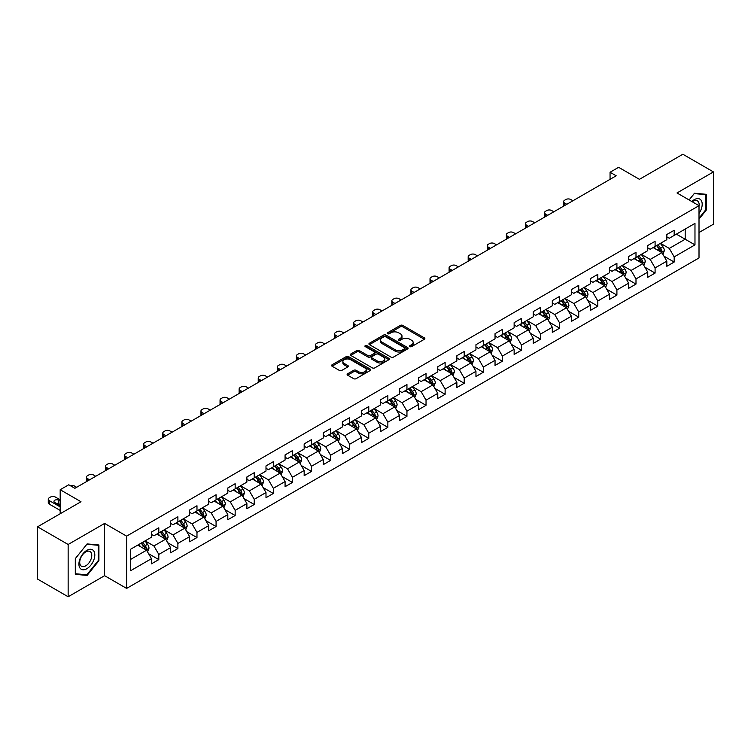 <?xml version="1.0" encoding="UTF-8"?>
<svg xmlns="http://www.w3.org/2000/svg" width="751" height="751" viewBox="0 0 751 751"><rect width="100%" height="100%" fill="white"/><g stroke="black" fill="none" stroke-linecap="round" stroke-linejoin="round"><path stroke-width="1.13" d="M409.915 346.624A1.192 0.685 0 0 0 411.595 346.624L424.362 339.264A1.699 0.976 0 0 0 424.859 338.57A1.699 0.976 0 0 0 424.362 337.875L402.743 325.39A1.699 0.976 0 0 0 400.339 325.39L387.582 332.759A1.192 0.685 0 0 0 387.225 333.247A1.192 0.685 0 0 0 387.582 333.726A1.192 0.685 0 0 0 389.262 333.726L390.914 332.777A5.435 3.135 0 0 1 398.593 332.777L400.396 333.82A5.435 3.135 0 0 1 401.992 336.035A5.435 3.135 0 0 1 400.396 338.25L398.743 339.208A1.192 0.685 0 0 0 398.396 339.696A1.192 0.685 0 0 0 398.743 340.175A1.192 0.685 0 0 0 400.433 340.175L402.076 339.227A5.435 3.135 0 0 1 409.764 339.227L411.567 340.269A5.435 3.135 0 0 1 413.163 342.484A5.435 3.135 0 0 1 411.567 344.7L409.915 345.657A1.192 0.685 0 0 0 409.567 346.145A1.192 0.685 0 0 0 409.915 346.624L409.915 345.657M347.61 373.791A1.699 0.976 0 0 0 347.112 374.486A1.699 0.976 0 0 0 347.61 375.181L353.683 378.682A1.699 0.976 0 0 0 356.077 378.682L370.252 370.496A1.699 0.976 0 0 0 370.75 369.802A1.699 0.976 0 0 0 370.252 369.107L348.633 356.631A1.699 0.976 0 0 0 346.23 356.631L332.064 364.808A1.699 0.976 0 0 0 331.566 365.502A1.699 0.976 0 0 0 332.064 366.197L339.386 370.431A1.699 0.976 0 0 0 341.789 370.431L347.854 366.929A1.699 0.976 0 0 0 348.351 366.235A1.699 0.976 0 0 0 347.854 365.54L344.221 363.446A4.544 2.619 0 0 1 342.888 361.588A4.544 2.619 0 0 1 345.695 359.166A4.544 2.619 0 0 1 350.642 359.729L364.883 367.952A4.544 2.619 0 0 1 366.206 369.802A4.544 2.619 0 0 1 363.409 372.224A4.544 2.619 0 0 1 358.452 371.661L356.077 370.29A1.699 0.976 0 0 0 353.683 370.29L347.61 373.791L347.61 375.181L353.683 371.698L353.683 370.29M699.012 232.519L713.45 224.183L713.45 171.913L682.856 154.246L639.42 179.329L618.627 167.313L610.056 172.261L616.177 175.79L74.865 488.319L68.754 484.78L60.183 489.727L60.183 513.75M68.144 544.475L68.144 596.754L104.605 575.698L104.605 523.428L68.144 544.475L37.55 526.817L80.986 501.734L60.183 489.727M104.605 523.428L126.628 536.139L699.012 205.68L699.012 257.95L126.628 588.418L126.628 536.139M713.45 171.913L676.989 192.96L699.012 205.68M391.027 357.119A1.699 0.976 0 0 0 393.43 357.119L407.605 348.933A1.699 0.976 0 0 0 408.103 348.239A1.699 0.976 0 0 0 407.605 347.544L385.986 335.068A1.699 0.976 0 0 0 383.583 335.068L369.417 343.245A1.699 0.976 0 0 0 368.919 343.939A1.699 0.976 0 0 0 369.417 344.634L391.027 357.119M365.746 346.887A1.192 0.685 0 0 1 366.948 347.056L388.905 359.729L374.758 367.896A1.699 0.976 0 0 1 372.355 367.896L350.736 355.42L350.736 354.031A1.699 0.976 0 0 0 350.238 354.725A1.699 0.976 0 0 0 350.736 355.42M350.736 354.031L356.8 350.529A1.699 0.976 0 0 1 359.203 350.529L367.971 355.589A1.699 0.976 0 0 0 370.374 355.589L374.392 353.27A1.699 0.976 0 0 0 374.89 352.576A1.699 0.976 0 0 0 374.392 351.881L365.268 346.615A1.192 0.685 0 0 1 364.92 346.127A1.192 0.685 0 0 1 365.653 345.488A1.192 0.685 0 0 1 366.948 345.638L388.934 358.33A1.699 0.976 0 0 1 389.431 359.025A1.699 0.976 0 0 1 388.934 359.72L388.934 358.33M68.144 596.754L37.55 579.087L37.55 526.817M148.585 553.694L158.808 559.598L158.808 554.435L170.552 547.657L170.552 552.811L177.893 548.577L177.893 543.414L189.637 536.636L189.637 541.79L196.978 537.556L196.978 532.393L208.731 525.616L208.731 530.769L216.072 526.535L216.072 521.372L227.816 514.595L227.816 519.748L235.157 515.515L235.157 510.351L246.901 503.574L246.901 508.727L254.242 504.494L254.242 499.34L265.995 492.553L265.995 497.706L273.336 493.473L273.336 488.319L285.08 481.532L285.08 486.695L292.421 482.452L292.421 477.298L304.164 470.511L304.164 475.674L311.505 471.431L311.505 466.277L323.249 459.49L323.249 464.653L330.6 460.41L330.6 455.256L342.343 448.469L342.343 453.632L349.684 449.389L349.684 444.235L361.428 437.457L361.428 442.611L368.769 438.368L368.769 433.214L380.513 426.437L380.513 431.59L387.854 427.347L387.854 422.193L399.607 415.416L399.607 420.569L406.948 416.336L406.948 411.173L418.692 404.395L418.692 409.548L426.033 405.315L426.033 400.152L437.777 393.374L437.777 398.528L445.118 394.294L445.118 389.131L456.871 382.353L456.871 387.507L464.212 383.273L464.212 378.11L475.956 371.332L475.956 376.486L483.297 372.252L483.297 367.098L495.04 360.311L495.04 365.465L502.381 361.231L502.381 356.077L514.135 349.29L514.135 354.453L521.476 350.21L521.476 345.056L533.219 338.269L533.219 343.432L540.56 339.189L540.56 334.035L552.304 327.248L552.304 332.411L559.645 328.168L559.645 323.014L571.389 316.227L571.389 321.39L578.739 317.147L578.739 311.994L590.483 305.216L590.483 310.37L597.824 306.126L597.824 300.973L609.568 294.195L609.568 299.349L616.909 295.105L616.909 289.952L628.653 283.174L628.653 288.328L635.994 284.094L635.994 278.931L647.747 272.153L647.747 277.307L655.088 273.073L655.088 267.91L666.832 261.132L666.832 266.286L674.173 262.052L674.173 256.889L694.975 244.882L694.975 223.404L685.184 229.055L685.184 239.231L694.975 244.882M158.808 559.598L151.467 563.832L151.467 558.678L130.665 570.685L130.665 549.206L151.467 537.2L151.467 532.046L158.808 527.803L158.808 532.957L170.552 526.179L170.552 521.025L177.893 516.782L177.893 521.945L189.637 515.158L189.637 510.004L196.978 505.761L196.978 510.924L208.731 504.137L208.731 498.983L216.072 494.74L216.072 499.903L227.816 493.116L227.816 487.962L235.157 483.719L235.157 488.882L246.901 482.095L246.901 476.941L254.242 472.708L254.242 477.861L265.995 471.074L265.995 465.92L273.336 461.687L273.336 466.84L285.08 460.063L285.08 454.899L292.421 450.666L292.421 455.819L304.164 449.042L304.164 443.879L311.505 439.645L311.505 444.799L323.249 438.021L323.249 432.858L330.6 428.624L330.6 433.778L342.343 427L342.343 421.837L349.684 417.603L349.684 422.757L361.428 415.979L361.428 410.825L368.769 406.582L368.769 411.736L380.513 404.958L380.513 399.804L387.854 395.561L387.854 400.715L399.607 393.937L399.607 388.783L406.948 384.54L406.948 389.703L418.692 382.916L418.692 377.762L426.033 373.519L426.033 378.682L437.777 371.895L437.777 366.741L445.118 362.498L445.118 367.661L456.871 360.874L456.871 355.721L464.212 351.477L464.212 356.641L475.956 349.853L475.956 344.7L483.297 340.466L483.297 345.62L495.04 338.832L495.04 333.679L502.381 329.445L502.381 334.599L514.135 327.821L514.135 322.658L521.476 318.424L521.476 323.578L533.219 316.8L533.219 311.637L540.56 307.403L540.56 312.557L552.304 305.779L552.304 300.616L559.645 296.382L559.645 301.536L571.389 294.758L571.389 289.595L578.739 285.361L578.739 290.515L590.483 283.737L590.483 278.574L597.824 274.34L597.824 279.494L609.568 272.716L609.568 267.563L616.909 263.319L616.909 268.473L628.653 261.695L628.653 256.542L635.994 252.298L635.994 257.452L647.747 250.674L647.747 245.521L655.088 241.278L655.088 246.441L666.832 239.653L666.832 234.5L674.173 230.257L674.173 235.42L694.975 223.404M156.846 534.092L165.661 539.18L153.908 545.958L145.103 540.87M151.467 534.374L153.908 535.792L158.808 532.957M153.908 545.958L158.808 554.435M165.661 539.18L170.552 547.657M175.931 523.072L184.746 528.16L173.002 534.937L164.187 529.849M170.552 523.353L173.002 524.771L177.893 521.945M173.002 534.937L177.893 543.414M184.746 528.16L189.637 536.636M195.025 512.051L203.831 517.139L192.087 523.916L183.282 518.828M189.637 512.332L192.087 513.75L196.978 510.924M192.087 523.916L196.978 532.393M203.831 517.139L208.731 525.616M214.11 501.03L222.925 506.118L211.172 512.895L202.366 507.817M208.731 501.311L211.172 502.729L216.072 499.903M211.172 512.895L216.072 521.372M222.925 506.118L227.816 514.595M233.195 490.009L242.01 495.097L230.266 501.875L221.451 496.796M227.816 490.29L230.266 491.708L235.157 488.882M230.266 501.875L235.157 510.351M242.01 495.097L246.901 503.574M252.289 478.988L261.095 484.076L249.351 490.863L240.536 485.775M246.901 479.269L249.351 480.687L254.242 477.861M249.351 490.863L254.242 499.34M261.095 484.076L265.995 492.553M271.374 467.967L280.179 473.055L268.436 479.842L259.63 474.754M265.995 468.248L268.436 469.666L273.336 466.84M268.436 479.842L273.336 488.319M280.179 473.055L285.08 481.532M290.459 456.946L299.274 462.034L287.53 468.821L278.715 463.733M285.08 457.237L287.53 458.645L292.421 455.819M287.53 468.821L292.421 477.298M299.274 462.034L304.164 470.511M309.553 445.934L318.358 451.013L306.615 457.8L297.8 452.712M304.164 446.216L306.615 447.624L311.505 444.799M306.615 457.8L311.505 466.277M318.358 451.013L323.249 459.49M328.638 434.913L337.443 439.992L325.699 446.779L316.894 441.691M323.249 435.195L325.699 436.603L330.6 433.778M325.699 446.779L330.6 455.256M337.443 439.992L342.343 448.469M347.722 423.893L356.537 428.981L344.784 435.758L335.979 430.67M342.343 424.174L344.784 425.582L349.684 422.757M344.784 435.758L349.684 444.235M356.537 428.981L361.428 437.457M366.817 412.872L375.622 417.96L363.878 424.737L355.063 419.649M361.428 413.153L363.878 414.561L368.769 411.736M363.878 424.737L368.769 433.214M375.622 417.96L380.513 426.437M385.901 401.851L394.707 406.939L382.963 413.717L374.158 408.628M380.513 402.132L382.963 403.54L387.854 400.715M382.963 413.717L387.854 422.193M394.707 406.939L399.607 415.416M404.986 390.83L413.801 395.918L402.048 402.696L393.242 397.608M399.607 391.111L402.048 392.529L406.948 389.703M402.048 402.696L406.948 411.173M413.801 395.918L418.692 404.395M424.071 379.809L432.886 384.897L421.142 391.675L412.327 386.587M418.692 380.09L421.142 381.508L426.033 378.682M421.142 391.675L426.033 400.152M432.886 384.897L437.777 393.374M443.165 368.788L451.971 373.876L440.227 380.654L431.421 375.575M437.777 369.07L440.227 370.487L445.118 367.661M440.227 380.654L445.118 389.131M451.971 373.876L456.871 382.353M462.25 357.767L471.065 362.855L459.312 369.633L450.506 364.554M456.871 358.049L459.312 359.466L464.212 356.641M459.312 369.633L464.212 378.11M471.065 362.855L475.956 371.332M481.335 346.746L490.15 351.834L478.406 358.621L469.591 353.533M475.956 347.028L478.406 348.445L483.297 345.62M478.406 358.621L483.297 367.098M490.15 351.834L495.04 360.311M500.429 335.725L509.234 340.813L497.491 347.6L488.676 342.512M495.04 336.007L497.491 337.424L502.381 334.599M497.491 347.6L502.381 356.077M509.234 340.813L514.135 349.29M519.514 324.704L528.328 329.792L516.575 336.579L507.77 331.491M514.135 324.995L516.575 326.403L521.476 323.578M516.575 336.579L521.476 345.056M528.328 329.792L533.219 338.269M538.598 313.693L547.413 318.771L535.67 325.558L526.855 320.47M533.219 313.974L535.67 315.382L540.56 312.557M535.67 325.558L540.56 334.035M547.413 318.771L552.304 327.248M557.693 302.672L566.498 307.75L554.754 314.538L545.939 309.45M552.304 302.953L554.754 304.362L559.645 301.536M554.754 314.538L559.645 323.014M566.498 307.75L571.389 316.227M576.777 291.651L585.583 296.729L573.839 303.517L565.034 298.429M571.389 291.932L573.839 293.341L578.739 290.515M573.839 303.517L578.739 311.994M585.583 296.729L590.483 305.216M595.862 280.63L604.677 285.718L592.924 292.496L584.118 287.408M590.483 280.912L592.924 282.32L597.824 279.494M592.924 292.496L597.824 300.973M604.677 285.718L609.568 294.195M614.956 269.609L623.762 274.697L612.018 281.475L603.203 276.387M609.568 269.891L612.018 271.299L616.909 268.473M612.018 281.475L616.909 289.952M623.762 274.697L628.653 283.174M634.041 258.588L642.847 263.676L631.103 270.454L622.297 265.366M628.653 258.87L631.103 260.287L635.994 257.452M631.103 270.454L635.994 278.931M642.847 263.676L647.747 272.153M653.126 247.567L661.941 252.655L650.188 259.433L641.382 254.345M647.747 247.849L650.188 249.266L655.088 246.441M650.188 259.433L655.088 267.91M661.941 252.655L666.832 261.132M676.379 234.143L685.184 239.231L669.282 248.412L660.467 243.324M666.832 236.828L669.282 238.245L674.173 235.42M669.282 248.412L674.173 256.889M104.605 575.698L126.628 588.418M610.056 172.261L610.056 179.329M130.665 559.382L146.567 550.201L137.762 545.113M146.567 550.201L151.467 558.678M663.959 256.147L674.173 262.052M644.865 267.168L655.088 273.073M625.78 278.189L635.994 284.094M606.695 289.21L616.909 295.105M587.611 300.231L597.824 306.126M568.516 311.252L578.739 317.147M549.432 322.273L559.645 328.168M530.347 333.294L540.56 339.189M511.253 344.315L521.476 350.21M492.168 355.336L502.381 361.231M473.083 366.357L483.297 372.252M453.989 377.368L464.212 383.273M434.904 388.389L445.118 394.294M415.819 399.41L426.033 405.315M396.725 410.431L406.948 416.336M377.64 421.452L387.854 427.347M358.556 432.473L368.769 438.368M339.461 443.494L349.684 449.389M320.377 454.515L330.6 460.41M301.292 465.536L311.505 471.431M282.207 476.556L292.421 482.452M263.113 487.577L273.336 493.473M244.028 498.598L254.242 504.494M224.943 509.61L235.157 515.515M205.849 520.631L216.072 526.535M186.764 531.652L196.978 537.556M167.68 542.673L177.893 548.577M699.012 219.104L706.297 210.055L706.297 194.312L694.487 193.251L689.099 199.954M75.297 574.355L87.107 575.407L98.916 560.715L98.916 544.973L87.107 543.921L75.297 558.613L75.297 574.355M705.677 209.698L706.297 210.055M98.297 560.368L98.916 560.715M85.858 574.684L87.107 575.407M410.393 346.793L411.567 346.117A5.435 3.135 0 0 0 413.163 343.902L413.163 342.484M401.992 336.035L401.992 337.452A5.435 3.135 0 0 1 400.396 339.668L399.222 340.344M424.334 339.274L402.743 326.807A1.699 0.976 0 0 0 400.339 326.807L388.051 333.895M407.605 347.544L407.605 348.933L385.986 336.476A1.699 0.976 0 0 0 383.583 336.476L369.436 344.643M404.601 348.727A1.192 0.685 0 0 0 404.949 348.239A1.192 0.685 0 0 0 404.601 347.751L385.629 336.795A1.192 0.685 0 0 0 383.949 336.795L382.203 337.8A5.435 3.135 0 0 0 380.607 340.025A5.435 3.135 0 0 0 382.203 342.24L395.176 349.731A5.435 3.135 0 0 0 402.865 349.731L404.601 348.727L404.601 350.135A1.192 0.685 0 0 0 404.949 349.656L404.949 348.239M380.607 340.025L380.607 341.433A5.435 3.135 0 0 0 382.203 343.658L382.203 342.24M404.601 350.135L402.865 351.139A5.435 3.135 0 0 1 395.176 351.139L382.203 343.658M350.755 355.43L356.8 351.937L356.8 350.529M374.89 352.576L374.89 353.984A1.699 0.976 0 0 1 374.392 354.679L370.374 357.007A1.699 0.976 0 0 1 367.971 357.007L359.203 351.937A1.699 0.976 0 0 0 356.8 351.937M377.068 360.846A4.544 2.619 0 0 0 382.024 361.409A4.544 2.619 0 0 0 384.822 358.987A4.544 2.619 0 0 0 383.498 357.129L378.476 354.237A1.699 0.976 0 0 0 376.082 354.237L372.055 356.556A1.699 0.976 0 0 0 371.557 357.251A1.699 0.976 0 0 0 372.055 357.945L377.068 360.846L377.068 362.254A4.544 2.619 0 0 0 382.024 362.827A4.544 2.619 0 0 0 384.822 360.405L384.822 358.987M371.557 357.251L371.557 358.668A1.699 0.976 0 0 0 372.055 359.363L372.055 357.945M377.068 362.254L372.055 359.363M366.206 369.802L366.206 371.219A4.544 2.619 0 0 1 363.409 373.641A4.544 2.619 0 0 1 358.452 373.069L356.077 371.698A1.699 0.976 0 0 0 353.683 371.698M342.888 361.588L342.888 362.996A4.544 2.619 0 0 0 344.221 364.855L344.221 363.446M347.835 366.939L344.221 364.855M370.234 370.515L348.633 358.039A1.699 0.976 0 0 0 346.23 358.039L332.083 366.216L332.064 364.808M662.908 254.326L664.363 250.665A4.581 2.647 -120 0 0 662.898 246.76L660.373 243.39M566.808 204.3L564.639 203.052A3.464 2 0 0 1 563.625 201.634A3.464 2 0 0 1 564.639 200.226L565.86 199.513A3.464 2 0 0 1 570.76 199.513L572.919 200.77M655.97 249.21L654.252 246.919M563.917 205.971A3.464 2 180 0 1 563.625 205.164L563.625 201.634M661.227 252.242L661.884 250.853A4.581 2.647 -120 0 0 660.57 248.102L658.045 244.723M656.9 245.389L659.697 249.135A2.337 1.352 60 0 1 660.12 249.839L661.884 250.853M656.581 245.577L659.106 248.947A4.581 2.647 60 0 1 660.42 251.707M699.012 213.444A11.246 6.496 120 0 0 701.124 209.473A11.246 6.496 120 0 0 700.43 199.513A11.246 6.496 120 0 0 691.812 201.512M704.926 194.19L705.677 194.622L705.677 209.876L699.012 218.175M689.127 199.963L694.243 193.598L705.677 194.622M699.012 206.272A8.514 4.919 120 0 0 697.379 200.836A8.514 4.919 120 0 0 692.3 201.803M86.863 568.704A11.246 6.496 120 0 0 94.814 554.933A11.246 6.496 120 0 0 86.863 550.342A11.246 6.496 120 0 0 78.911 564.114A11.246 6.496 120 0 0 86.863 568.704M85.745 565.832A8.514 4.919 120 0 0 91.312 558.331A8.514 4.919 120 0 0 89.998 551.506A8.514 4.919 120 0 0 85.745 551.929A8.514 4.919 120 0 0 80.179 559.429A8.514 4.919 120 0 0 81.483 566.254A8.514 4.919 120 0 0 85.745 565.832M75.419 558.5L86.863 544.268L98.297 545.292L98.297 560.546L86.863 574.778L75.419 573.755L75.391 558.491M97.546 544.851L98.297 545.292M643.814 265.347L645.269 261.677A4.581 2.647 -120 0 0 643.814 257.781L641.279 254.401M547.714 215.321L545.555 214.073A3.464 2 0 0 1 544.541 212.655A3.464 2 0 0 1 545.555 211.247L546.775 210.533A3.464 2 0 0 1 551.666 210.533L553.834 211.791M636.886 260.231L635.168 257.94M544.832 216.983A3.464 2 180 0 1 544.541 216.185L544.541 212.655M642.143 263.263L642.8 261.874A4.581 2.647 -120 0 0 641.485 259.123L638.96 255.744M637.806 256.41L640.612 260.146A2.337 1.352 60 0 1 641.035 260.86L642.8 261.874M637.486 256.598L640.012 259.968A4.581 2.647 60 0 1 641.326 262.728M624.729 276.368L626.184 272.697A4.581 2.647 -120 0 0 624.719 268.792L622.194 265.422M528.629 226.342L526.46 225.093A3.464 2 0 0 1 525.447 223.676A3.464 2 0 0 1 526.46 222.268L527.69 221.554A3.464 2 0 0 1 532.581 221.554L534.75 222.803M617.791 271.252L616.073 268.961M525.738 228.004A3.464 2 180 0 1 525.447 227.206L525.447 223.676M623.048 274.284L623.705 272.895A4.581 2.647 -120 0 0 622.401 270.135L619.875 266.765M618.721 267.431L621.528 271.167A2.337 1.352 60 0 1 621.95 271.881L623.705 272.895M618.402 267.619L620.927 270.989A4.581 2.647 60 0 1 622.241 273.749M605.644 287.389L607.099 283.718A4.581 2.647 -120 0 0 605.635 279.813L603.109 276.443M509.544 237.363L507.376 236.105A3.464 2 0 0 1 506.362 234.697A3.464 2 0 0 1 507.376 233.279L508.596 232.575A3.464 2 0 0 1 513.496 232.575L515.655 233.824M598.707 282.263L596.989 279.982M506.653 239.025A3.464 2 180 0 1 506.362 238.227L506.362 234.697M603.964 285.305L604.621 283.916A4.581 2.647 -120 0 0 603.306 281.156L600.781 277.786M599.636 278.452L602.433 282.188A2.337 1.352 60 0 1 602.865 282.902L604.621 283.916M599.317 278.64L601.842 282.01A4.581 2.647 60 0 1 603.156 284.76M586.55 298.41L588.005 294.739A4.581 2.647 -120 0 0 586.55 290.834L584.025 287.464M490.45 248.384L488.291 247.126A3.464 2 0 0 1 487.277 245.718A3.464 2 0 0 1 488.291 244.3L489.511 243.596A3.464 2 0 0 1 494.402 243.596L496.571 244.845M579.622 293.284L577.904 290.994M487.568 250.045A3.464 2 180 0 1 487.277 249.248L487.277 245.718M584.879 296.326L585.536 294.936A4.581 2.647 -120 0 0 584.222 292.177L581.696 288.806M580.551 289.473L583.349 293.209A2.337 1.352 60 0 1 583.771 293.923L585.536 294.936M580.223 289.651L582.757 293.031A4.581 2.647 60 0 1 584.062 295.781M567.465 309.431L568.92 305.76A4.581 2.647 -120 0 0 567.456 301.855L564.93 298.485M471.365 259.395L469.197 258.147A3.464 2 0 0 1 468.183 256.739A3.464 2 0 0 1 469.197 255.321L470.426 254.617A3.464 2 0 0 1 475.317 254.617L477.486 255.866M560.528 304.305L558.819 302.015M468.474 261.066A3.464 2 180 0 1 468.183 260.268L468.183 256.739M565.794 307.347L566.442 305.957A4.581 2.647 -120 0 0 565.137 303.197L562.612 299.827M561.457 300.494L564.264 304.23A2.337 1.352 60 0 1 564.686 304.944L566.442 305.957M561.138 300.672L563.663 304.052A4.581 2.647 60 0 1 564.977 306.802M548.38 320.452L549.835 316.781A4.581 2.647 -120 0 0 548.371 312.876L545.846 309.506M452.28 270.416L450.112 269.168A3.464 2 0 0 1 449.098 267.76A3.464 2 0 0 1 450.112 266.342L451.332 265.638A3.464 2 0 0 1 456.232 265.638L458.401 266.887M541.443 315.326L539.725 313.036M449.389 272.087A3.464 2 180 0 1 449.098 271.289L449.098 267.76M546.7 318.368L547.357 316.978A4.581 2.647 -120 0 0 546.043 314.218L543.517 310.848M542.372 311.515L545.17 315.251A2.337 1.352 60 0 1 545.601 315.964L547.357 316.978M542.053 311.693L544.578 315.063A4.581 2.647 60 0 1 545.893 317.823M529.286 331.473L530.75 327.802A4.581 2.647 -120 0 0 529.286 323.897L526.761 320.527M433.186 281.437L431.027 280.189A3.464 2 0 0 1 430.013 278.781A3.464 2 0 0 1 431.027 277.363L432.247 276.659A3.464 2 0 0 1 437.148 276.659L439.307 277.908M522.358 326.347L520.64 324.056M430.304 283.108A3.464 2 180 0 1 430.013 282.31L430.013 278.781M527.615 329.389L528.272 327.999A4.581 2.647 -120 0 0 526.958 325.239L524.433 321.869M523.287 322.536L526.085 326.272A2.337 1.352 60 0 1 526.507 326.985L528.272 327.999M522.968 322.714L525.493 326.084A4.581 2.647 60 0 1 526.798 328.844M510.201 342.494L511.656 338.823A4.581 2.647 -120 0 0 510.192 334.918L507.667 331.548M414.101 292.458L411.942 291.21A3.464 2 0 0 1 410.928 289.802A3.464 2 0 0 1 411.942 288.384L413.163 287.68A3.464 2 0 0 1 418.054 287.68L420.222 288.928M503.264 337.368L501.555 335.077M411.21 294.129A3.464 2 180 0 1 410.928 293.331L410.928 289.802M508.53 340.41L509.187 339.02A4.581 2.647 -120 0 0 507.873 336.26L505.348 332.89M504.193 333.557L507 337.293A2.337 1.352 60 0 1 507.423 337.997L509.187 339.02M503.874 333.735L506.399 337.105A4.581 2.647 60 0 1 507.714 339.865M491.116 353.505L492.572 349.844A4.581 2.647 -120 0 0 491.107 345.939L488.582 342.569M395.017 303.479L392.848 302.231A3.464 2 0 0 1 391.834 300.813A3.464 2 0 0 1 392.848 299.405L394.078 298.701A3.464 2 0 0 1 398.969 298.701L401.137 299.949M484.179 348.389L482.461 346.098M392.125 305.15A3.464 2 180 0 1 391.834 304.352L391.834 300.813M489.436 351.421L490.093 350.041A4.581 2.647 -120 0 0 488.779 347.281L486.254 343.911M485.108 344.568L487.906 348.314A2.337 1.352 60 0 1 488.338 349.018L490.093 350.041M484.789 344.756L487.315 348.126A4.581 2.647 60 0 1 488.629 350.886M472.032 364.526L473.487 360.865A4.581 2.647 -120 0 0 472.022 356.96L469.497 353.59M375.932 314.5L373.763 313.251A3.464 2 0 0 1 372.749 311.834A3.464 2 0 0 1 373.763 310.426L374.984 309.722A3.464 2 0 0 1 379.884 309.722L382.043 310.97M465.094 359.41L463.376 357.119M373.04 316.171A3.464 2 180 0 1 372.749 315.373L372.749 311.834M470.351 362.442L471.008 361.062A4.581 2.647 -120 0 0 469.694 358.302L467.169 354.932M466.024 355.589L468.821 359.335A2.337 1.352 60 0 1 469.244 360.039L471.008 361.062M465.704 355.777L468.23 359.147A4.581 2.647 60 0 1 469.535 361.907M452.937 375.547L454.393 371.886A4.581 2.647 -120 0 0 452.928 367.981L450.403 364.61M356.838 325.521L354.679 324.272A3.464 2 0 0 1 353.665 322.855A3.464 2 0 0 1 354.679 321.447L355.899 320.743A3.464 2 0 0 1 360.79 320.743L362.958 321.991M446 370.431L444.292 368.14M353.946 327.192A3.464 2 180 0 1 353.665 326.394L353.665 322.855M451.267 373.463L451.924 372.083A4.581 2.647 -120 0 0 450.609 369.323L448.084 365.953M446.929 366.61L449.736 370.356A2.337 1.352 60 0 1 450.159 371.06L451.924 372.083M446.61 366.798L449.136 370.168A4.581 2.647 60 0 1 450.45 372.928M433.853 386.568L435.308 382.907A4.581 2.647 -120 0 0 433.843 379.002L431.318 375.631M337.753 336.542L335.584 335.293A3.464 2 0 0 1 334.57 333.876A3.464 2 0 0 1 335.584 332.468L336.814 331.754A3.464 2 0 0 1 341.705 331.754L343.874 333.012M426.915 381.452L425.197 379.161M334.862 338.213A3.464 2 180 0 1 334.57 337.406L334.57 333.876M432.172 384.484L432.829 383.094A4.581 2.647 -120 0 0 431.515 380.344L428.99 376.974M427.845 377.631L430.652 381.377A2.337 1.352 60 0 1 431.074 382.081L432.829 383.094M427.526 377.819L430.051 381.189A4.581 2.647 60 0 1 431.365 383.949M414.768 397.589L416.223 393.928A4.581 2.647 -120 0 0 414.759 390.022L412.233 386.643M318.668 347.563L316.5 346.314A3.464 2 0 0 1 315.486 344.897A3.464 2 0 0 1 316.5 343.489L317.72 342.775A3.464 2 0 0 1 322.62 342.775L324.779 344.033M407.831 392.473L406.113 390.182M315.777 349.234A3.464 2 180 0 1 315.486 348.426L315.486 344.897M413.088 395.505L413.745 394.115A4.581 2.647 -120 0 0 412.43 391.365L409.905 387.985M408.76 388.652L411.557 392.388A2.337 1.352 60 0 1 411.98 393.102L413.745 394.115M408.441 388.84L410.966 392.21A4.581 2.647 60 0 1 412.28 394.97M395.674 408.61L397.129 404.939A4.581 2.647 -120 0 0 395.664 401.043L393.139 397.664M299.574 358.584L297.415 357.335A3.464 2 0 0 1 296.401 355.918A3.464 2 0 0 1 297.415 354.51L298.635 353.796A3.464 2 0 0 1 303.526 353.796L305.695 355.045M388.746 403.494L387.028 401.203M296.683 360.245A3.464 2 180 0 1 296.401 359.447L296.401 355.918M394.003 406.526L394.66 405.136A4.581 2.647 -120 0 0 393.346 402.376L390.82 399.006M389.666 399.673L392.473 403.409A2.337 1.352 60 0 1 392.895 404.122L394.66 405.136M389.347 399.861L391.872 403.231A4.581 2.647 60 0 1 393.186 405.991M376.589 419.631L378.044 415.96A4.581 2.647 -120 0 0 376.58 412.055L374.054 408.685M280.489 369.605L278.321 368.347A3.464 2 0 0 1 277.307 366.939A3.464 2 0 0 1 278.321 365.521L279.55 364.817A3.464 2 0 0 1 284.441 364.817L286.61 366.066M369.652 414.514L367.934 412.224M277.598 371.266A3.464 2 180 0 1 277.307 370.468L277.307 366.939M374.909 417.547L375.566 416.157A4.581 2.647 -120 0 0 374.261 413.397L371.736 410.027M370.581 410.694L373.388 414.43A2.337 1.352 60 0 1 373.81 415.143L375.566 416.157M370.262 410.881L372.787 414.252A4.581 2.647 60 0 1 374.101 417.012M357.504 430.652L358.959 426.981A4.581 2.647 -120 0 0 357.495 423.076L354.97 419.706M261.404 380.626L259.236 379.368A3.464 2 0 0 1 258.222 377.96A3.464 2 0 0 1 259.236 376.542L260.456 375.838A3.464 2 0 0 1 265.356 375.838L267.516 377.086M350.567 425.526L348.849 423.235M258.513 382.287A3.464 2 180 0 1 258.222 381.489L258.222 377.96M355.824 428.568L356.481 427.178A4.581 2.647 -120 0 0 355.167 424.418L352.641 421.048M351.496 421.715L354.294 425.451A2.337 1.352 60 0 1 354.716 426.164L356.481 427.178M351.177 421.902L353.702 425.273A4.581 2.647 60 0 1 355.016 428.023M338.41 441.672L339.865 438.002A4.581 2.647 -120 0 0 338.41 434.097L335.885 430.727M242.31 391.637L240.151 390.389A3.464 2 0 0 1 239.137 388.98A3.464 2 0 0 1 240.151 387.563L241.371 386.859A3.464 2 0 0 1 246.262 386.859L248.431 388.107M331.482 436.547L329.764 434.256M239.428 393.308A3.464 2 180 0 1 239.137 392.51L239.137 388.98M336.739 439.588L337.396 438.199A4.581 2.647 -120 0 0 336.082 435.439L333.557 432.069M332.411 432.736L335.209 436.472A2.337 1.352 60 0 1 335.631 437.185L337.396 438.199M332.083 432.914L334.608 436.293A4.581 2.647 60 0 1 335.922 439.044M319.325 452.693L320.78 449.023A4.581 2.647 -120 0 0 319.316 445.118L316.791 441.748M223.225 402.658L221.057 401.41A3.464 2 0 0 1 220.043 400.001A3.464 2 0 0 1 221.057 398.584L222.287 397.88A3.464 2 0 0 1 227.177 397.88L229.346 399.128M312.388 447.568L310.679 445.277M220.334 404.329A3.464 2 180 0 1 220.043 403.531L220.043 400.001M317.654 450.609L318.302 449.22A4.581 2.647 -120 0 0 316.997 446.46L314.472 443.09M313.317 443.757L316.124 447.493A2.337 1.352 60 0 1 316.546 448.206L318.302 449.22M312.998 443.935L315.523 447.305A4.581 2.647 60 0 1 316.838 450.065M300.24 463.714L301.695 460.044A4.581 2.647 -120 0 0 300.231 456.139L297.706 452.769M204.141 413.679L201.972 412.43A3.464 2 0 0 1 200.958 411.022A3.464 2 0 0 1 201.972 409.605L203.192 408.901A3.464 2 0 0 1 208.093 408.901L210.252 410.149M293.303 458.589L291.585 456.298M201.249 415.35A3.464 2 180 0 1 200.958 414.552L200.958 411.022M298.56 461.63L299.217 460.241A4.581 2.647 -120 0 0 297.903 457.481L295.378 454.111M294.232 454.777L297.03 458.514A2.337 1.352 60 0 1 297.462 459.227L299.217 460.241M293.913 454.956L296.438 458.326A4.581 2.647 60 0 1 297.753 461.086M281.146 474.735L282.611 471.065A4.581 2.647 -120 0 0 281.146 467.16L278.621 463.789M185.046 424.7L182.887 423.451A3.464 2 0 0 1 181.873 422.043A3.464 2 0 0 1 182.887 420.626L184.108 419.922A3.464 2 0 0 1 189.008 419.922L191.167 421.17M274.218 469.61L272.5 467.319M182.164 426.371A3.464 2 180 0 1 181.873 425.573L181.873 422.043M279.475 472.651L280.132 471.262A4.581 2.647 -120 0 0 278.818 468.502L276.293 465.132M275.148 465.798L277.945 469.535A2.337 1.352 60 0 1 278.368 470.248L280.132 471.262M274.828 465.977L277.354 469.347A4.581 2.647 60 0 1 278.659 472.107M262.061 485.747L263.517 482.086A4.581 2.647 -120 0 0 262.052 478.18L259.527 474.81M165.962 435.721L163.802 434.472A3.464 2 0 0 1 162.789 433.055A3.464 2 0 0 1 163.802 431.647L165.023 430.943A3.464 2 0 0 1 169.914 430.943L172.082 432.191M255.124 480.631L253.416 478.34M163.07 437.392A3.464 2 180 0 1 162.789 436.594L162.789 433.055M260.39 483.663L261.038 482.283A4.581 2.647 -120 0 0 259.733 479.523L257.208 476.153M256.053 476.81L258.86 480.556A2.337 1.352 60 0 1 259.283 481.26L261.038 482.283M255.734 476.998L258.26 480.368A4.581 2.647 60 0 1 259.574 483.128M242.977 496.768L244.432 493.107A4.581 2.647 -120 0 0 242.967 489.201L240.442 485.831M146.877 446.742L144.708 445.493A3.464 2 0 0 1 143.694 444.076A3.464 2 0 0 1 144.708 442.668L145.938 441.964A3.464 2 0 0 1 150.829 441.964L152.997 443.212M236.039 491.652L234.321 489.361M143.985 448.413A3.464 2 180 0 1 143.694 447.615L143.694 444.076M241.296 494.684L241.953 493.304A4.581 2.647 -120 0 0 240.639 490.544L238.114 487.174M236.969 487.831L239.766 491.576A2.337 1.352 60 0 1 240.198 492.28L241.953 493.304M236.649 488.019L239.175 491.389A4.581 2.647 60 0 1 240.489 494.149M223.892 507.789L225.347 504.128A4.581 2.647 -120 0 0 223.882 500.222L221.357 496.852M127.792 457.763L125.624 456.514A3.464 2 0 0 1 124.61 455.097A3.464 2 0 0 1 125.624 453.688L126.844 452.984A3.464 2 0 0 1 131.744 452.984L133.903 454.233M216.955 502.672L215.237 500.382M124.901 459.434A3.464 2 180 0 1 124.61 458.636L124.61 455.097M222.212 505.705L222.869 504.325A4.581 2.647 -120 0 0 221.554 501.565L219.029 498.195M217.884 498.852L220.681 502.597A2.337 1.352 60 0 1 221.104 503.301L222.869 504.325M217.565 499.04L220.09 502.41A4.581 2.647 60 0 1 221.395 505.17M204.798 518.81L206.253 515.148A4.581 2.647 -120 0 0 204.788 511.243L202.263 507.873M108.698 468.784L106.539 467.535A3.464 2 0 0 1 105.525 466.118A3.464 2 0 0 1 106.539 464.709L107.759 464.005A3.464 2 0 0 1 112.65 464.005L114.819 465.254M197.86 513.693L196.152 511.403M105.807 470.455A3.464 2 180 0 1 105.525 469.657L105.525 466.118M203.127 516.726L203.784 515.336A4.581 2.647 -120 0 0 202.47 512.586L199.944 509.216M198.79 509.873L201.597 513.618A2.337 1.352 60 0 1 202.019 514.322L203.784 515.336M198.471 510.06L200.996 513.431A4.581 2.647 60 0 1 202.31 516.19M185.713 529.83L187.168 526.169A4.581 2.647 -120 0 0 185.704 522.264L183.178 518.894M89.613 479.805L87.445 478.556A3.464 2 0 0 1 86.431 477.138A3.464 2 0 0 1 87.445 475.73L88.674 475.017A3.464 2 0 0 1 93.565 475.017L95.734 476.275M178.776 524.714L177.058 522.424M86.722 481.475A3.464 2 180 0 1 86.431 480.668L86.431 477.138M184.033 527.746L184.69 526.357A4.581 2.647 -120 0 0 183.375 523.607L180.85 520.227M179.705 520.894L182.502 524.639A2.337 1.352 60 0 1 182.934 525.343L184.69 526.357M179.386 521.081L181.911 524.451A4.581 2.647 60 0 1 183.225 527.211M166.628 540.851L168.083 537.181A4.581 2.647 -120 0 0 166.619 533.285L164.094 529.906M70.35 485.709A3.464 2 0 0 1 74.48 486.038L76.64 487.296M159.691 535.735L157.973 533.445M164.948 538.767L165.605 537.378A4.581 2.647 -120 0 0 164.291 534.628L161.765 531.248M160.62 531.915L163.418 535.651A2.337 1.352 60 0 1 163.84 536.364L165.605 537.378M160.301 532.102L162.826 535.472A4.581 2.647 60 0 1 164.14 538.232M147.534 551.872L148.989 548.202A4.581 2.647 -120 0 0 147.525 544.297L144.999 540.927M60.183 506.897L49.275 500.598A3.464 2 0 0 1 48.261 499.18A3.464 2 0 0 1 49.275 497.772L50.495 497.059A3.464 2 0 0 1 55.386 497.059L60.183 499.828M140.597 546.756L138.888 544.466M60.183 510.427L49.275 504.128A3.464 2 180 0 1 48.261 502.71L48.261 499.18M60.183 504.634L58.691 503.771A2.769 1.596 0 0 0 56.222 503.33M145.863 549.788L146.52 548.399A4.581 2.647 -120 0 0 145.206 545.639L142.681 542.269M141.526 542.935L144.333 546.672A2.337 1.352 60 0 1 144.755 547.385L146.52 548.399M141.207 543.123L143.732 546.493A4.581 2.647 60 0 1 145.046 549.253M60.183 501.105L58.691 500.241A2.769 1.596 0 0 0 55.677 499.894A2.769 1.596 0 0 0 53.969 501.368A2.769 1.596 0 0 0 54.776 502.503L60.183 505.62M411.567 346.117L411.567 344.7M398.743 340.175L398.743 339.208M400.396 339.668L400.396 338.25M387.582 333.726L387.582 332.759M400.339 326.807L400.339 325.39M402.743 326.807L402.743 325.39M424.362 339.264L424.362 337.875M369.417 344.634L369.417 343.245M383.583 336.476L383.583 335.068M385.986 336.476L385.986 335.068M395.176 351.139L395.176 349.731M402.865 351.139L402.865 349.731M359.203 351.937L359.203 350.529M367.971 357.007L367.971 355.589M370.374 357.007L370.374 355.589M374.392 354.679L374.392 353.27M366.948 347.056L366.948 345.638M356.077 371.698L356.077 370.29M358.452 373.069L358.452 371.661M347.854 366.929L347.854 365.54M346.23 358.039L346.23 356.631M348.633 358.039L348.633 356.631M370.252 370.496L370.252 369.107M564.639 203.052L564.639 205.549M661.481 252.392L664.325 250.75M660.57 248.102L662.898 246.76M657.313 249.98L659.106 248.947M545.555 214.073L545.555 216.57M642.396 263.413L645.24 261.77M641.485 259.123L643.814 257.781M638.219 261.001L640.012 259.968M526.46 225.093L526.46 227.591M623.311 274.434L626.156 272.791M622.401 270.135L624.719 268.792M619.134 272.022L620.927 270.989M507.376 236.105L507.376 238.611M604.226 285.455L607.071 283.812M603.306 281.156L605.635 279.813M600.049 283.043L601.842 282.01M488.291 247.126L488.291 249.632M585.132 296.476L587.977 294.833M584.222 292.177L586.55 290.834M580.955 294.063L582.757 293.031M469.197 258.147L469.197 260.653M566.047 307.497L568.892 305.854M565.137 303.197L567.456 301.855M561.87 305.084L563.663 304.052M450.112 269.168L450.112 271.674M546.963 318.508L549.807 316.875M546.043 314.218L548.371 312.876M542.785 316.105L544.578 315.063M431.027 280.189L431.027 282.686M527.869 329.529L530.713 327.887M526.958 325.239L529.286 323.897M523.7 327.126L525.493 326.084M411.942 291.21L411.942 293.707M508.784 340.55L511.628 338.908M507.873 336.26L510.192 334.918M504.606 338.147L506.399 337.105M392.848 302.231L392.848 304.728M489.699 351.571L492.543 349.928M488.779 347.281L491.107 345.939M485.522 349.159L487.315 348.126M373.763 313.251L373.763 315.749M470.605 362.592L473.449 360.949M469.694 358.302L472.022 356.96M466.437 360.18L468.23 359.147M354.679 324.272L354.679 326.769M451.52 373.613L454.364 371.97M450.609 369.323L452.928 367.981M447.343 371.201L449.136 370.168M335.584 335.293L335.584 337.79M432.435 384.634L435.28 382.991M431.515 380.344L433.843 379.002M428.258 382.221L430.051 381.189M316.5 346.314L316.5 348.811M413.341 395.655L416.185 394.012M412.43 391.365L414.759 390.022M409.173 393.242L410.966 392.21M297.415 357.335L297.415 359.832M394.256 406.676L397.101 405.033M393.346 402.376L395.664 401.043M390.079 404.263L391.872 403.231M278.321 368.347L278.321 370.853M375.171 417.697L378.016 416.054M374.261 413.397L376.58 412.055M370.994 415.284L372.787 414.252M259.236 379.368L259.236 381.874M356.087 428.718L358.931 427.075M355.167 424.418L357.495 423.076M351.909 426.305L353.702 425.273M240.151 390.389L240.151 392.895M336.992 439.739L339.837 438.096M336.082 435.439L338.41 434.097M332.815 437.326L334.608 436.293M221.057 401.41L221.057 403.916M317.908 450.76L320.752 449.117M316.997 446.46L319.316 445.118M313.73 448.347L315.523 447.305M201.972 412.43L201.972 414.928M298.823 461.771L301.667 460.128M297.903 457.481L300.231 456.139M294.645 459.368L296.438 458.326M182.887 423.451L182.887 425.948M279.729 472.792L282.573 471.149M278.818 468.502L281.146 467.16M275.561 470.389L277.354 469.347M163.802 434.472L163.802 436.969M260.644 483.813L263.488 482.17M259.733 479.523L262.052 478.18M256.466 481.41L258.26 480.368M144.708 445.493L144.708 447.99M241.559 494.834L244.404 493.191M240.639 490.544L242.967 489.201M237.382 492.421L239.175 491.389M125.624 456.514L125.624 459.011M222.465 505.855L225.309 504.212M221.554 501.565L223.882 500.222M218.297 503.442L220.09 502.41M106.539 467.535L106.539 470.032M203.38 516.876L206.225 515.233M202.47 512.586L204.788 511.243M199.203 514.463L200.996 513.431M87.445 478.556L87.445 481.053M184.295 527.897L187.14 526.254M183.375 523.607L185.704 522.264M180.118 525.484L181.911 524.451M165.201 538.918L168.046 537.275M164.291 534.628L166.619 533.285M161.033 536.505L162.826 535.472M49.275 500.598L49.275 504.128M146.116 549.939L148.961 548.296M145.206 545.639L147.525 544.297M141.939 547.526L143.732 546.493M58.691 503.771L58.691 500.241"/></g></svg>
